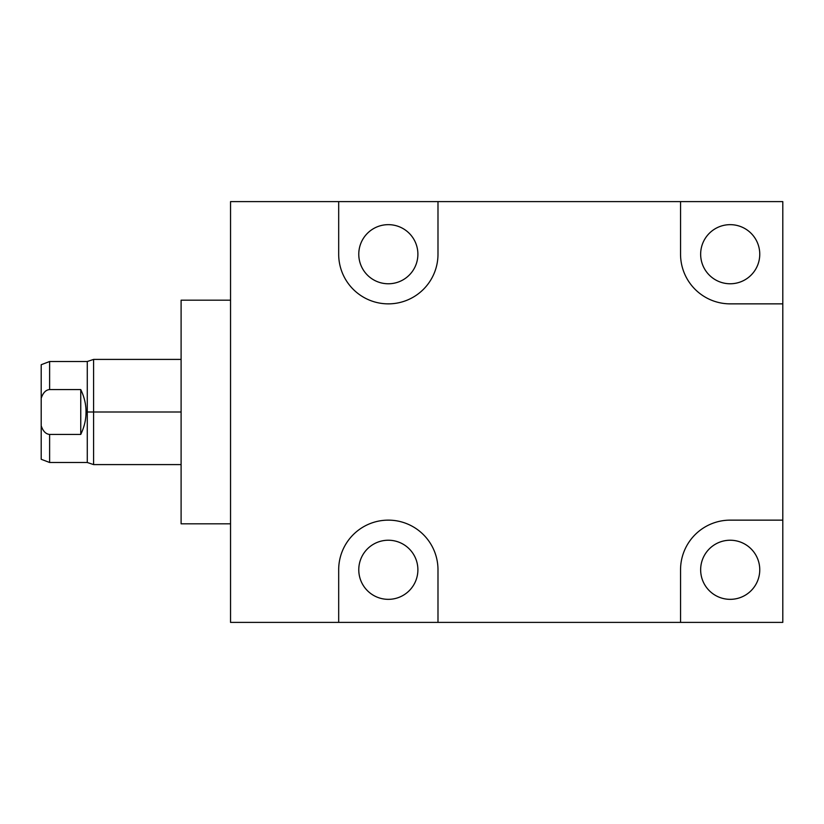<?xml version="1.0" encoding="UTF-8"?>
<svg xmlns="http://www.w3.org/2000/svg" width="824" height="824" viewBox="0 0 824 824"><rect width="100%" height="100%" fill="white"/><g stroke="black" fill="none" stroke-linecap="round" stroke-linejoin="round"><path stroke-width="1.24" d="M338.685 201.612L437.987 201.612L338.685 201.612L338.685 254.214L338.685 201.612L230.545 201.612L230.545 622.388L338.685 622.388L230.545 622.388L338.685 622.388L338.685 569.786A49.646 49.646 0 0 1 388.331 520.14A49.646 49.646 0 0 1 437.987 569.786L437.987 622.388L680.552 622.388L338.685 622.388L338.685 569.786A49.646 49.646 0 0 1 388.331 520.14A49.646 49.646 0 0 1 437.987 569.786L437.987 622.388L782.8 622.388L680.552 622.388L680.552 569.786A49.646 49.646 0 0 1 730.208 520.14L782.8 520.14L782.8 622.388L782.8 201.612L437.987 201.612L437.987 254.214A49.646 49.646 0 0 1 388.331 303.86A49.646 49.646 0 0 1 338.685 254.214L338.685 201.612L230.545 201.612L230.545 622.388L230.545 201.612L782.8 201.612L782.8 520.14L730.208 520.14A49.646 49.646 0 0 0 680.552 569.786L680.552 622.388L680.552 569.786A49.646 49.646 0 0 1 730.208 520.14L782.8 520.14L782.8 622.388L680.552 622.388M759.759 569.786A29.561 29.561 0 0 1 730.208 599.347A29.561 29.561 0 0 1 700.647 569.786A29.561 29.561 0 0 1 730.208 540.225A29.561 29.561 0 0 1 759.759 569.786A29.561 29.561 0 0 0 730.208 540.225A29.561 29.561 0 0 0 700.647 569.786A29.561 29.561 0 0 0 730.208 599.347A29.561 29.561 0 0 0 759.759 569.786A29.561 29.561 0 0 1 715.428 595.381A29.561 29.561 0 0 1 715.428 544.19A29.561 29.561 0 0 1 759.759 569.786M759.759 254.214A29.561 29.561 0 0 1 730.208 283.775A29.561 29.561 0 0 1 700.647 254.214A29.561 29.561 0 0 1 730.208 224.653A29.561 29.561 0 0 1 759.759 254.214A29.561 29.561 0 0 0 730.208 224.653A29.561 29.561 0 0 0 700.647 254.214A29.561 29.561 0 0 0 730.208 283.775A29.561 29.561 0 0 0 759.759 254.214A29.561 29.561 0 0 1 715.428 279.81A29.561 29.561 0 0 1 715.428 228.619A29.561 29.561 0 0 1 759.759 254.214M782.8 303.86L730.208 303.86A49.646 49.646 0 0 1 680.552 254.214L680.552 201.612L782.8 201.612L782.8 303.86L730.208 303.86A49.646 49.646 0 0 1 680.552 254.214L680.552 201.612L680.552 254.214A49.646 49.646 0 0 0 730.208 303.86L782.8 303.86L782.8 520.14M437.987 201.612L437.987 254.214A49.646 49.646 0 0 1 388.331 303.86A49.646 49.646 0 0 1 338.685 254.214A49.646 49.646 0 0 0 388.331 303.86A49.646 49.646 0 0 0 437.987 254.214L437.987 201.612L680.552 201.612M417.892 254.214A29.561 29.561 0 0 1 388.331 283.775A29.561 29.561 0 0 1 358.77 254.214A29.561 29.561 0 0 1 388.331 224.653A29.561 29.561 0 0 1 417.892 254.214A29.561 29.561 0 0 0 388.331 224.653A29.561 29.561 0 0 0 358.77 254.214A29.561 29.561 0 0 0 388.331 283.775A29.561 29.561 0 0 0 417.892 254.214A29.561 29.561 0 0 1 373.55 279.81A29.561 29.561 0 0 1 373.55 228.619A29.561 29.561 0 0 1 417.892 254.214M417.892 569.786A29.561 29.561 0 0 1 388.331 599.347A29.561 29.561 0 0 1 358.77 569.786A29.561 29.561 0 0 1 388.331 540.225A29.561 29.561 0 0 1 417.892 569.786A29.561 29.561 0 0 0 388.331 540.225A29.561 29.561 0 0 0 358.77 569.786A29.561 29.561 0 0 0 388.331 599.347A29.561 29.561 0 0 0 417.892 569.786A29.561 29.561 0 0 1 373.55 595.381A29.561 29.561 0 0 1 373.55 544.19A29.561 29.561 0 0 1 417.892 569.786M230.545 523.817L181.105 523.817L181.105 300.183L230.545 300.183L181.105 300.183L181.105 523.817L230.545 523.817L181.105 523.817M181.105 412L93.586 412L93.586 359.408L93.586 412L87.272 412L87.272 361.509L87.272 412L93.586 412L93.586 464.592L93.586 412L181.105 412L87.272 412L87.272 462.491L87.272 412L86.015 412C86.087 419.457 84.336 426.935 80.752 434.433C84.336 426.935 86.087 419.457 86.015 412C86.087 404.533 84.336 397.055 80.752 389.567C84.336 397.055 86.087 404.533 86.015 412C86.087 419.457 84.336 426.935 80.752 434.433L80.752 389.567L80.752 434.433L49.615 434.433C45.784 434.073 42.982 431.179 41.2 425.751L41.2 398.25C43.023 392.77 45.835 389.876 49.615 389.567L80.752 389.567L49.615 389.567L49.615 361.509L49.615 389.567C45.835 389.876 43.023 392.77 41.2 398.25L41.2 364.723L49.615 361.509L87.272 361.509L93.586 359.408L181.105 359.408M181.105 464.592L93.586 464.592L87.272 462.491L49.615 462.491L49.615 434.433L49.615 462.491L41.2 459.277L41.2 425.751C42.982 431.179 45.784 434.073 49.615 434.433C45.784 434.073 42.982 431.179 41.2 425.751L41.2 440.613M437.987 622.388L437.987 569.786A49.646 49.646 0 0 0 388.331 520.14A49.646 49.646 0 0 0 338.685 569.786L338.685 622.388M230.545 300.183L181.105 300.183M41.2 383.387L41.2 398.25C43.023 392.77 45.835 389.876 49.615 389.567L80.752 389.567C84.336 397.055 86.087 404.533 86.015 412M80.752 389.567L80.752 434.433M87.272 438.296L87.272 385.704M49.615 438.296L49.615 434.433M49.615 385.704L49.615 389.567"/></g></svg>
